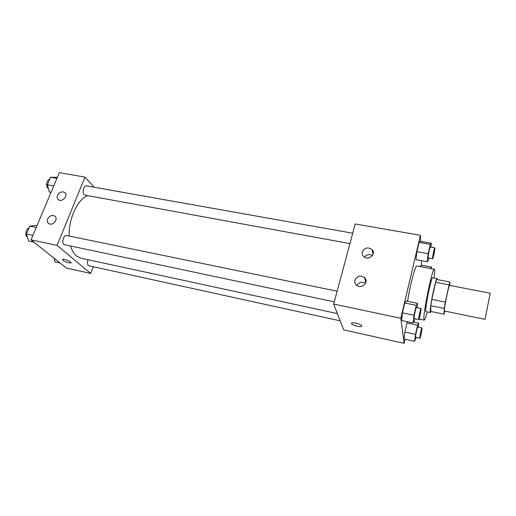 <?xml version="1.0" encoding="UTF-8"?>
<svg xmlns="http://www.w3.org/2000/svg" width="516" height="516" viewBox="0 0 516 516"><rect width="100%" height="100%" fill="white"/><g stroke="black" fill="none" stroke-linecap="round" stroke-linejoin="round"><path stroke-width="0.77" d="M485.156 318.695L490.2 293.23L449.494 285.367C448.959 284.464 444.386 306.536 444.321 310.342L444.392 311.006L485.008 319.327L485.156 318.695M444.895 311.122L443.973 314.192L444.237 308.452L445.334 302.112L449.075 284.89L449.971 282.007L449.758 285.419M449.075 284.89L435.639 282.297L431.821 299.396L445.334 302.112M444.237 308.452L430.783 305.711L430.828 311.483L443.973 314.192M430.783 305.711L431.821 299.396M435.639 282.297L436.646 279.453L449.971 282.007M437.265 279.569L437.078 278.55C436.491 278.827 435.375 282.536 433.743 289.695C431.35 300.267 429.486 312.825 430.312 312.548L430.944 311.509M430.312 312.548L425.939 311.638L425.726 310.761C425.855 306.433 427.035 299.119 429.267 288.818C430.918 281.678 432.06 277.976 432.692 277.711L437.078 278.55M427.287 311.922C425.829 317.321 424.803 320.055 424.21 320.126L423.894 318.894C423.249 311.69 432.653 267.107 434.343 269.217C434.865 269.507 434.762 272.422 434.04 277.969M407.601 301.338C410.014 285.135 415.432 264.837 416.941 265.953L434.343 269.217M420.65 241.365L420.417 235.296L400.842 318.295L404.157 343.346L405.105 339.264M421.553 265.185L421.385 260.696M417.051 307.659L417.567 303.376L406.234 301.06L404.776 302.989L402.461 312.819L401.654 320.52L413.071 322.952L414.413 320.759L414.851 318.836M430.886 247.125L431.382 243.255L420.288 241.301L419.063 242.378L416.876 251.66L415.961 259.696L427.132 261.754L428.248 260.425L428.802 258.013M431.273 268.642L431.486 267.036L421.224 265.121L420.101 266.411L430.454 268.488M418.237 327.17L418.74 323.145L417.554 325.209L406.956 322.945L407.692 321.81L406.956 322.945L404.828 332.091L404.067 339.038L414.606 341.366L416.186 337.49M400.842 318.295L333.697 304.053L355.202 223.983L420.417 235.296M333.697 304.053L343.714 329.872L404.157 343.346M356.195 323.171C360.478 324.325 362.284 325.403 361.6 326.402C359.613 327.673 349.397 324.164 351.822 323.042C352.615 322.687 354.073 322.732 356.195 323.171M351.544 323.351C350.899 324.796 359.91 327.525 361.6 326.402L361.884 326.086M362.329 251.931C364.709 247.545 367.973 246.79 372.12 249.66C376.725 254.433 367.708 261.341 363.432 256.31C362.309 255.033 361.942 253.569 362.329 251.931M354.943 280.162C357.22 275.796 360.452 274.97 364.638 277.692C369.585 282.368 360.91 289.876 356.266 284.916C354.969 283.555 354.524 281.975 354.943 280.162M372.455 255.51C369.333 253.917 366.67 254.465 364.464 257.168M365.522 283.329C361.968 281.413 359.104 282.129 356.924 285.471M337.4 313.599L80.754 258.135L76.336 255.884C73.872 253.769 71.995 250.55 70.705 246.222M69.189 236.051C68.389 218.932 77.729 198.983 87.668 195.622M88.017 259.703C87.056 262.902 87.365 264.927 88.939 265.772L340.212 320.842M349.938 243.591L84.972 195.132L84.089 194.629C81.831 192.571 83.895 185.134 86.52 185.857L352.725 233.219M334.291 301.841L63.861 244.565C61.314 242.694 63.758 234.664 66.616 235.522L337.148 291.211M57.095 245.39L84.972 177.098L59.353 172.654L31.012 239.856L57.095 245.39L90.674 273.454L93.28 266.72M94.176 187.218L84.972 177.098M63.268 191.92L64.584 192.455C68.757 195.048 62.436 202.691 58.521 199.769C57.16 198.718 56.831 197.241 57.521 195.345C58.818 192.868 60.733 191.726 63.268 191.92M49.904 224.06L48.756 223.609C47.291 222.531 46.924 220.983 47.646 218.971C49.484 215.823 51.819 214.83 54.657 215.978C58.385 218.087 54.238 225.17 49.904 224.06M31.012 239.856L66.467 268.062L90.674 273.454M62.449 259.329L62.836 260.283L62.449 259.329C63.758 258.413 72.692 262.199 70.963 262.928C68.667 263.089 65.958 262.205 62.836 260.29C65.958 262.205 68.667 263.083 70.963 262.928L71.105 262.779M53.974 258.123L55.07 261.896L60.12 263.012M53.935 258.09L53.077 257.407M36.952 225.763L35.243 225.415L29.786 226.156L26.432 234.045L28.632 241.062L33.959 242.198M29.786 226.156L36.23 227.472M26.432 234.045L32.895 235.393M27.367 237.018L27.006 236.792C24.607 235.154 26.168 228.324 29.025 227.949M57.366 177.369L50.574 177.246L47.382 184.767L49.368 191.997L51.065 192.307M50.574 177.246L56.941 178.375M47.382 184.767L53.754 185.921M48.381 188.417L47.717 187.985C45.485 186.108 47.001 179.465 49.671 179.375M417.554 325.209L415.464 334.407L414.606 341.366M419.863 338.296L415.561 337.161C415.374 335.781 417.328 326.68 417.728 327.067L421.959 327.97C422.494 327.841 420.301 338.631 419.863 338.296L419.798 338.083C419.643 336.716 421.591 327.589 421.959 327.97M413.619 322.055L418.74 323.145M406.956 322.945L404.828 332.091L415.464 334.407M404.828 332.091L404.067 339.038M431.486 267.036L430.486 268.352M421.224 265.121L420.101 266.411M434.659 271.41L434.53 273.648M417.567 303.376L416.264 305.343L413.987 315.231L413.071 322.952M418.786 319.668L414.109 318.43C413.897 316.811 415.98 307.117 416.451 307.536L421.037 308.478C421.662 308.349 419.308 320.043 418.786 319.668L418.702 319.398C418.528 317.785 420.605 308.065 421.037 308.478M406.234 301.06L404.776 302.989L416.264 305.343M404.776 302.989L402.461 312.819L413.987 315.231M402.461 312.819L401.654 320.52M431.382 243.255L430.299 244.365L428.151 253.698L427.132 261.754M432.685 258.722L428.203 257.903L428.112 257.484C428.016 255.53 429.892 246.642 430.318 247.022L434.801 247.822C435.394 247.674 433.182 259.071 432.685 258.722L432.602 258.303C432.543 256.349 434.414 247.448 434.801 247.822M420.288 241.301L419.063 242.378L430.299 244.365M419.063 242.378L416.876 251.66L428.151 253.698M416.876 251.66L415.961 259.696M419.127 319.049L424.21 320.126M372.12 249.66L373.042 254.362M364.638 277.692L365.818 282.587M64.584 192.455L65.345 193.216M54.657 215.978L55.406 216.655"/></g></svg>
